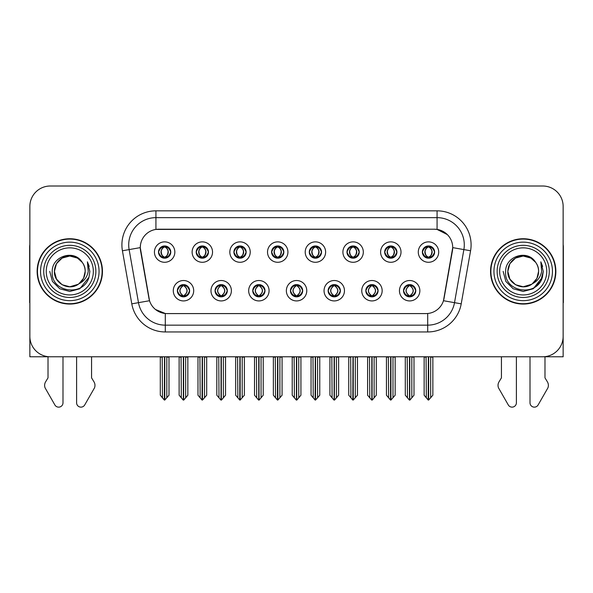 <?xml version="1.0" encoding="UTF-8"?>
<svg xmlns="http://www.w3.org/2000/svg" width="593" height="593" viewBox="0 0 593 593"><rect width="100%" height="100%" fill="white"/><g stroke="black" fill="none" stroke-linecap="round" stroke-linejoin="round"><path stroke-width="0.89" d="M158.516 252.077A6.123 6.123 0 0 0 164.639 258.2A6.123 6.123 0 0 0 170.762 252.077A6.123 6.123 0 0 0 164.639 245.954A6.123 6.123 0 0 0 158.516 252.077L158.576 252.077C159.843 255.494 161.429 257.147 163.342 257.021L162.927 257.955M154.432 252.077A10.207 10.207 0 0 0 164.639 262.284A10.207 10.207 0 0 0 174.846 252.077A10.207 10.207 0 0 0 164.639 241.87A10.207 10.207 0 0 0 154.432 252.077M252.751 290.726A6.123 6.123 0 0 0 258.874 296.848A6.123 6.123 0 0 0 264.997 290.726A6.123 6.123 0 0 0 258.874 284.596A6.123 6.123 0 0 0 252.751 290.726L252.811 290.726C253.967 294.017 255.561 295.67 257.577 295.67L258.303 295.67C254.256 292.371 254.256 289.073 258.303 285.774L257.577 285.774C255.598 285.737 254.004 287.383 252.811 290.726M248.667 290.726A10.207 10.207 0 0 0 258.874 300.925A10.207 10.207 0 0 0 269.081 290.726A10.207 10.207 0 0 0 258.874 280.519A10.207 10.207 0 0 0 248.667 290.726M215.059 290.726A6.123 6.123 0 0 0 221.182 296.848A6.123 6.123 0 0 0 227.304 290.726A6.123 6.123 0 0 0 221.182 284.596A6.123 6.123 0 0 0 215.059 290.726L215.111 290.726C216.275 294.017 217.868 295.67 219.884 295.67L220.611 295.67C216.564 292.371 216.564 289.073 220.611 285.774L219.884 285.774C217.898 285.737 216.312 287.383 215.111 290.726M210.975 290.726A10.207 10.207 0 0 0 221.182 300.925A10.207 10.207 0 0 0 231.389 290.726A10.207 10.207 0 0 0 221.182 280.519A10.207 10.207 0 0 0 210.975 290.726M365.829 290.726A6.123 6.123 0 0 0 371.959 296.848A6.123 6.123 0 0 0 378.082 290.726A6.123 6.123 0 0 0 371.959 284.596A6.123 6.123 0 0 0 365.829 290.726L365.888 290.726C367.052 294.017 368.638 295.67 370.662 295.67L371.388 295.67C367.334 292.371 367.334 289.073 371.388 285.774L370.662 285.774C368.676 285.737 367.082 287.383 365.888 290.726M361.752 290.726A10.207 10.207 0 0 0 371.959 300.925A10.207 10.207 0 0 0 382.159 290.726A10.207 10.207 0 0 0 371.959 280.519A10.207 10.207 0 0 0 361.752 290.726M309.294 252.077A6.123 6.123 0 0 0 315.417 258.2A6.123 6.123 0 0 0 321.539 252.077A6.123 6.123 0 0 0 315.417 245.954A6.123 6.123 0 0 0 309.294 252.077L309.346 252.077C310.613 255.494 312.207 257.147 314.12 257.021L313.704 257.955M305.21 252.077A10.207 10.207 0 0 0 315.417 262.284A10.207 10.207 0 0 0 325.624 252.077A10.207 10.207 0 0 0 315.417 241.87A10.207 10.207 0 0 0 305.21 252.077M384.679 252.077A6.123 6.123 0 0 0 390.802 258.2A6.123 6.123 0 0 0 396.925 252.077A6.123 6.123 0 0 0 390.802 245.954A6.123 6.123 0 0 0 384.679 252.077L384.738 252.077C386.006 255.494 387.592 257.147 389.505 257.021L389.09 257.955M380.595 252.077A10.207 10.207 0 0 0 390.802 262.284A10.207 10.207 0 0 0 401.009 252.077A10.207 10.207 0 0 0 390.802 241.87A10.207 10.207 0 0 0 380.595 252.077M177.366 290.726A6.123 6.123 0 0 0 183.489 296.848A6.123 6.123 0 0 0 189.612 290.726A6.123 6.123 0 0 0 183.489 284.596A6.123 6.123 0 0 0 177.366 290.726L177.418 290.726C178.582 294.017 180.168 295.67 182.192 295.67L182.918 295.67C178.864 292.371 178.864 289.073 182.918 285.774L182.192 285.774C180.205 285.737 178.619 287.383 177.418 290.726M173.282 290.726A10.207 10.207 0 0 0 183.489 300.925A10.207 10.207 0 0 0 193.696 290.726A10.207 10.207 0 0 0 183.489 280.519A10.207 10.207 0 0 0 173.282 290.726M271.594 252.077A6.123 6.123 0 0 0 277.724 258.2A6.123 6.123 0 0 0 283.847 252.077A6.123 6.123 0 0 0 277.724 245.954A6.123 6.123 0 0 0 271.594 252.077L271.653 252.077C272.921 255.494 274.515 257.147 276.427 257.021L276.012 257.955M267.517 252.077A10.207 10.207 0 0 0 277.724 262.284A10.207 10.207 0 0 0 287.924 252.077A10.207 10.207 0 0 0 277.724 241.87A10.207 10.207 0 0 0 267.517 252.077M196.209 252.077A6.123 6.123 0 0 0 202.332 258.2A6.123 6.123 0 0 0 208.454 252.077A6.123 6.123 0 0 0 202.332 245.954A6.123 6.123 0 0 0 196.209 252.077L196.268 252.077C197.536 255.494 199.122 257.147 201.034 257.021L200.619 257.955M192.125 252.077A10.207 10.207 0 0 0 202.332 262.284A10.207 10.207 0 0 0 212.539 252.077A10.207 10.207 0 0 0 202.332 241.87A10.207 10.207 0 0 0 192.125 252.077M233.901 252.077A6.123 6.123 0 0 0 240.024 258.2A6.123 6.123 0 0 0 246.154 252.077A6.123 6.123 0 0 0 240.024 245.954A6.123 6.123 0 0 0 233.901 252.077L233.961 252.077C235.228 255.494 236.822 257.147 238.734 257.021L238.312 257.955M229.825 252.077A10.207 10.207 0 0 0 240.024 262.284A10.207 10.207 0 0 0 250.231 252.077A10.207 10.207 0 0 0 240.024 241.87A10.207 10.207 0 0 0 229.825 252.077M328.137 290.726A6.123 6.123 0 0 0 334.259 296.848A6.123 6.123 0 0 0 340.382 290.726A6.123 6.123 0 0 0 334.259 284.596A6.123 6.123 0 0 0 328.137 290.726L328.196 290.726C329.352 294.017 330.946 295.67 332.969 295.67L333.696 295.67C329.641 292.371 329.641 289.073 333.696 285.774L332.969 285.774C330.983 285.737 329.389 287.383 328.196 290.726M324.052 290.726A10.207 10.207 0 0 0 334.259 300.925A10.207 10.207 0 0 0 344.466 290.726A10.207 10.207 0 0 0 334.259 280.519A10.207 10.207 0 0 0 324.052 290.726M290.444 290.726A6.123 6.123 0 0 0 296.567 296.848A6.123 6.123 0 0 0 302.689 290.726A6.123 6.123 0 0 0 296.567 284.596A6.123 6.123 0 0 0 290.444 290.726L290.503 290.726C291.66 294.017 293.253 295.67 295.277 295.67L295.996 295.67C291.949 292.371 291.949 289.073 295.996 285.774L295.277 285.774C293.29 285.737 291.697 287.383 290.503 290.726M286.36 290.726A10.207 10.207 0 0 0 296.567 300.925A10.207 10.207 0 0 0 306.774 290.726A10.207 10.207 0 0 0 296.567 280.519A10.207 10.207 0 0 0 286.36 290.726M422.372 252.077A6.123 6.123 0 0 0 428.494 258.2A6.123 6.123 0 0 0 434.617 252.077A6.123 6.123 0 0 0 428.494 245.954A6.123 6.123 0 0 0 422.372 252.077L422.431 252.077C423.699 255.494 425.285 257.147 427.197 257.021L426.782 257.955M418.287 252.077A10.207 10.207 0 0 0 428.494 262.284A10.207 10.207 0 0 0 438.701 252.077A10.207 10.207 0 0 0 428.494 241.87A10.207 10.207 0 0 0 418.287 252.077M346.987 252.077A6.123 6.123 0 0 0 353.109 258.2A6.123 6.123 0 0 0 359.232 252.077A6.123 6.123 0 0 0 353.109 245.954A6.123 6.123 0 0 0 346.987 252.077L347.046 252.077C348.313 255.494 349.9 257.147 351.812 257.021L351.397 257.955M342.902 252.077A10.207 10.207 0 0 0 353.109 262.284A10.207 10.207 0 0 0 363.316 252.077A10.207 10.207 0 0 0 353.109 241.87A10.207 10.207 0 0 0 342.902 252.077M403.529 290.726A6.123 6.123 0 0 0 409.652 296.848A6.123 6.123 0 0 0 415.775 290.726A6.123 6.123 0 0 0 409.652 284.596A6.123 6.123 0 0 0 403.529 290.726L403.581 290.726C404.745 294.017 406.331 295.67 408.355 295.67L409.081 295.67C405.026 292.371 405.026 289.073 409.081 285.774L408.355 285.774C406.368 285.737 404.782 287.383 403.581 290.726M399.445 290.726A10.207 10.207 0 0 0 409.652 300.925A10.207 10.207 0 0 0 419.859 290.726A10.207 10.207 0 0 0 409.652 280.519A10.207 10.207 0 0 0 399.445 290.726M140.282 247.585A18.368 18.368 0 0 0 140.563 250.772L148.962 298.405A18.368 18.368 0 0 0 167.048 313.586L425.952 313.586A18.368 18.368 0 0 0 444.038 298.405L452.437 250.772A18.368 18.368 0 0 0 434.35 229.217L158.65 229.217A18.368 18.368 0 0 0 140.282 247.585L140.482 244.865M29.858 206.423L29.858 356.786L563.142 356.786L563.142 206.423A20.414 20.414 0 0 0 542.736 186.009L50.264 186.009A20.414 20.414 0 0 0 29.858 206.423L29.858 336.379A20.414 20.414 0 0 0 50.264 356.786L542.736 356.786A20.414 20.414 0 0 0 563.142 336.379L563.142 206.423M37.137 271.401A32.659 32.659 0 0 0 69.796 304.061A32.659 32.659 0 0 0 102.456 271.401A32.659 32.659 0 0 0 69.796 238.742A32.659 32.659 0 0 0 37.137 271.401M490.544 271.401A32.659 32.659 0 0 0 523.204 304.061A32.659 32.659 0 0 0 555.863 271.401A32.659 32.659 0 0 0 523.204 238.742A32.659 32.659 0 0 0 490.544 271.401M155.929 210.841L437.071 210.841A34.016 34.016 0 0 1 470.575 250.772L461.213 303.846A34.016 34.016 0 0 1 427.709 331.954L165.291 331.954A34.016 34.016 0 0 1 131.787 303.846L122.425 250.772A34.016 34.016 0 0 1 155.929 210.841L155.929 217.646L437.071 217.646A27.219 27.219 0 0 1 463.874 249.594L454.512 302.66A27.219 27.219 0 0 1 427.709 325.149L165.291 325.149A27.219 27.219 0 0 1 138.488 302.66L129.126 249.594A27.219 27.219 0 0 1 155.929 217.646L155.929 229.417L434.35 229.217L437.071 229.417L447.337 234.591M425.952 313.586L167.048 313.586M165.291 331.954L165.291 313.497L155.485 309.487M470.575 250.772L452.718 247.622L443.475 300.718L461.213 303.846M131.787 303.846L149.525 300.718L140.282 247.622L129.126 249.594A27.219 27.219 0 0 1 128.718 244.865M444.038 298.405L443.927 298.983M149.073 298.983L148.962 298.405M542.736 186.009L50.264 186.009M410.704 296.752L410.215 295.67L410.942 295.67C412.928 295.714 414.522 294.061 415.715 290.711C414.551 287.42 412.958 285.774 410.942 285.774L411.357 284.84M410.704 284.692L410.215 285.774L410.942 285.774M409.281 295.67L408.77 296.782L409.289 295.67C404.982 292.371 404.982 289.073 409.289 285.774L408.77 284.662L409.289 285.774C405.123 289.073 405.123 292.371 409.281 295.67M409.081 285.774L408.599 284.692M410.215 285.774C414.27 289.073 414.27 292.371 410.215 295.67L410.015 295.67C414.173 292.371 414.173 289.073 410.015 285.774L410.526 284.662M410.215 295.67L410.526 296.782M407.221 356.786L407.473 397.799L409.37 400.06L409.926 400.06L414.003 395.205L414.003 357.127L411.824 357.127L411.824 397.799M409.785 356.786L409.785 400.06M409.511 400.06L409.511 356.786M405.293 356.786L405.293 395.205L407.473 397.799M407.473 357.127L405.293 357.127M426.07 356.786L426.323 397.799L428.22 400.06L428.361 356.786M428.635 356.786L428.635 400.06L432.853 395.205L432.853 357.127L430.674 357.127L430.926 356.786M424.143 356.786L424.143 395.205L426.323 397.799M426.323 357.127L424.143 357.127M430.674 397.799L430.674 357.127M427.442 258.111L427.924 257.021L427.197 257.021M427.442 246.043L427.924 247.133L427.197 247.133C425.225 247.096 423.639 248.741 422.431 252.077M434.617 252.077L434.565 252.077C433.387 248.786 431.793 247.133 429.792 247.133L429.065 247.133C431.015 248.171 432.038 249.816 432.156 252.077C432.038 254.33 431.015 255.983 429.065 257.021L429.792 257.021L430.207 257.955M434.565 252.077C433.335 255.435 431.748 257.088 429.792 257.021M427.924 257.021L428.124 257.021C426.13 255.983 425.077 254.33 424.959 252.077C425.077 249.816 426.13 248.171 428.124 247.133L427.62 246.013L428.131 247.133C426.678 247.718 425.655 249.06 425.048 251.158C425.218 254.464 426.241 256.421 428.131 257.021L427.62 258.14L427.924 257.021C425.982 255.983 424.951 254.33 424.84 252.077C424.951 249.816 425.982 248.171 427.924 247.133M428.865 247.133L428.865 247.133C430.31 247.718 431.341 249.06 431.949 251.158C431.778 254.464 430.748 256.421 428.858 257.021L429.369 258.14L428.865 257.021C430.859 255.983 431.919 254.33 432.038 252.077C431.919 249.816 430.859 248.171 428.865 247.133L429.376 246.013L428.858 247.133M373.012 296.752L372.523 295.67L373.249 295.67C375.236 295.714 376.829 294.061 378.023 290.711C376.859 287.42 375.265 285.774 373.249 285.774L373.664 284.84M373.012 284.692L372.523 285.774L373.249 285.774M371.589 295.67L371.077 296.782L371.596 295.67C367.289 292.371 367.289 289.073 371.596 285.774L371.077 284.662L371.596 285.774C367.43 289.073 367.43 292.371 371.589 295.67M371.388 285.774L370.899 284.692M372.523 285.774C376.577 289.073 376.577 292.371 372.523 295.67L372.322 295.67C376.481 292.371 376.481 289.073 372.322 285.774L372.834 284.662M372.523 295.67L372.834 296.782M369.528 356.786L369.78 397.799L371.678 400.06L372.234 400.06L376.31 395.205L376.31 357.127L374.131 357.127L374.131 397.799M372.093 356.786L372.093 400.06M371.818 400.06L371.818 356.786M367.601 356.786L367.601 395.205L369.78 397.799M369.78 357.127L367.601 357.127M335.312 296.752L334.83 295.67L335.556 295.67C337.543 295.714 339.129 294.061 340.33 290.711C339.159 287.42 337.573 285.774 335.556 285.774L335.972 284.84M335.312 284.692L334.83 285.774L335.556 285.774M333.896 295.67L333.385 296.782L333.896 295.67C329.597 292.371 329.597 289.073 333.896 285.774L333.385 284.662L333.896 285.774C329.738 289.073 329.738 292.371 333.896 295.67M333.696 285.774L333.207 284.692M334.83 285.774C338.885 289.073 338.885 292.371 334.83 295.67L334.63 295.67C338.788 292.371 338.788 289.073 334.63 285.774L335.141 284.662M334.83 295.67L335.141 296.782M331.835 356.786L332.087 397.799L333.985 400.06L334.541 400.06L338.618 395.205L338.618 357.127L336.439 357.127L336.439 397.799M334.4 356.786L334.4 400.06M334.126 400.06L334.126 356.786M329.908 356.786L329.908 395.205L332.087 397.799M332.087 357.127L329.908 357.127M297.619 296.752L297.137 295.67L297.864 295.67C299.85 295.714 301.437 294.061 302.638 290.711C301.466 287.42 299.88 285.774 297.864 285.774L298.279 284.84M297.619 284.692L297.137 285.774L297.864 285.774M296.204 295.67L295.692 296.782L296.204 295.67C291.897 292.371 291.897 289.073 296.204 285.774L295.692 284.662L296.204 285.774C292.045 289.073 292.045 292.371 296.204 295.67M295.996 285.774L295.514 284.692M297.137 285.774C301.192 289.073 301.192 292.371 297.137 295.67L296.937 295.67C301.096 292.371 301.096 289.073 296.937 285.774L297.449 284.662M297.137 295.67L297.449 296.782M294.135 356.786L294.387 397.799L296.292 400.06L296.848 400.06L300.925 395.205L300.925 357.127L298.746 357.127L298.746 397.799M296.708 356.786L296.708 400.06M296.433 400.06L296.433 356.786M292.216 356.786L292.216 395.205L294.387 397.799M294.387 357.127L292.216 357.127M388.371 356.786L388.623 397.799L390.52 400.06L390.668 356.786M390.935 356.786L390.935 400.06L395.16 395.205L395.16 357.127L392.981 357.127L393.233 356.786M386.451 356.786L386.451 395.205L388.623 397.799M388.623 357.127L386.451 357.127M392.981 397.799L392.981 357.127M389.749 258.111L390.231 257.021L389.505 257.021M389.749 246.043L390.231 247.133L389.505 247.133C387.533 247.096 385.947 248.741 384.738 252.077M396.925 252.077L396.873 252.077C395.687 248.786 394.1 247.133 392.099 247.133L391.373 247.133C393.315 248.171 394.345 249.816 394.464 252.077C394.345 254.33 393.315 255.983 391.373 257.021L392.099 257.021L392.514 257.955M396.873 252.077C395.642 255.435 394.056 257.088 392.099 257.021M390.231 257.021L390.431 257.021C388.437 255.983 387.385 254.33 387.266 252.077C387.385 249.816 388.437 248.171 390.431 247.133L389.92 246.013L390.439 247.133C388.986 247.718 387.955 249.06 387.355 251.158C387.525 254.464 388.548 256.421 390.439 257.021L389.927 258.14L390.231 257.021C388.289 255.983 387.259 254.33 387.14 252.077C387.259 249.816 388.289 248.171 390.231 247.133M391.172 247.133L391.172 247.133C392.618 247.718 393.648 249.06 394.249 251.158C394.086 254.464 393.055 256.421 391.165 257.021L391.676 258.14L391.172 257.021C393.166 255.983 394.226 254.33 394.338 252.077C394.226 249.816 393.166 248.171 391.172 247.133L391.684 246.013L391.165 247.133M350.678 356.786L350.93 397.799L352.828 400.06L352.976 356.786M353.243 356.786L353.243 400.06L357.46 395.205L357.46 357.127L355.289 357.127L355.541 356.786M348.751 356.786L348.751 395.205L350.93 397.799M350.93 357.127L348.751 357.127M355.289 397.799L355.289 357.127M352.057 258.111L352.538 257.021L351.812 257.021M352.057 246.043L352.538 247.133L351.812 247.133C349.84 247.096 348.254 248.741 347.046 252.077M359.232 252.077L359.173 252.077C357.994 248.786 356.408 247.133 354.406 247.133L353.68 247.133C355.622 248.171 356.652 249.816 356.771 252.077C356.652 254.33 355.622 255.983 353.68 257.021L354.406 257.021L354.822 257.955M359.173 252.077C357.95 255.435 356.356 257.088 354.406 257.021M352.538 257.021L352.739 257.021C350.745 255.983 349.685 254.33 349.574 252.077C349.685 249.816 350.745 248.171 352.739 247.133L352.227 246.013L352.746 247.133C351.293 247.718 350.263 249.06 349.662 251.158C349.826 254.464 350.856 256.421 352.746 257.021L352.235 258.14L352.538 257.021C350.596 255.983 349.566 254.33 349.447 252.077C349.566 249.816 350.596 248.171 352.538 247.133M353.48 247.133L353.48 247.133C354.925 247.718 355.956 249.06 356.556 251.158C356.386 254.464 355.363 256.421 353.472 257.021L353.984 258.14L353.48 257.021C355.474 255.983 356.526 254.33 356.645 252.077C356.526 249.816 355.474 248.171 353.48 247.133L353.991 246.013L353.472 247.133M312.985 356.786L313.237 397.799L315.135 400.06L315.276 356.786M315.55 356.786L315.55 400.06L319.768 395.205L319.768 357.127L317.589 357.127L317.841 356.786M311.058 356.786L311.058 395.205L313.237 397.799M313.237 357.127L311.058 357.127M317.589 397.799L317.589 357.127M314.357 258.111L314.846 257.021L314.12 257.021M314.357 246.043L314.846 247.133L314.12 247.133C312.148 247.096 310.554 248.741 309.346 252.077M321.539 252.077L321.48 252.077C320.302 248.786 318.715 247.133 316.714 247.133L315.987 247.133C317.93 248.171 318.96 249.816 319.071 252.077C318.96 254.33 317.93 255.983 315.987 257.021L316.714 257.021L317.129 257.955M321.48 252.077C320.257 255.435 318.663 257.088 316.714 257.021M314.846 257.021L315.046 257.021C313.052 255.983 311.992 254.33 311.874 252.077C311.992 249.816 313.052 248.171 315.046 247.133L314.535 246.013L315.053 247.133C313.601 247.718 312.57 249.06 311.962 251.158C312.133 254.464 313.163 256.421 315.053 257.021L314.542 258.14L314.846 257.021C312.896 255.983 311.874 254.33 311.755 252.077C311.874 249.816 312.896 248.171 314.846 247.133M315.787 247.133L315.787 247.133C317.233 247.718 318.256 249.06 318.864 251.158C318.693 254.464 317.67 256.421 315.78 257.021L316.291 258.14L315.787 257.021C317.781 255.983 318.834 254.33 318.952 252.077C318.834 249.816 317.781 248.171 315.787 247.133L316.291 246.013L315.78 247.133M275.293 356.786L275.545 397.799L277.442 400.06L277.583 356.786M277.858 356.786L277.858 400.06L282.075 395.205L282.075 357.127L279.896 357.127L280.148 356.786M273.366 356.786L273.366 395.205L275.545 397.799M275.545 357.127L273.366 357.127M279.896 397.799L279.896 357.127M276.664 258.111L277.153 257.021L276.427 257.021M276.664 246.043L277.153 247.133L276.427 247.133C274.455 247.096 272.862 248.741 271.653 252.077M283.847 252.077L283.788 252.077C282.609 248.786 281.015 247.133 279.014 247.133L278.295 247.133C280.237 248.171 281.267 249.816 281.379 252.077C281.267 254.33 280.237 255.983 278.295 257.021L279.014 257.021L279.436 257.955M283.788 252.077C282.564 255.435 280.971 257.088 279.014 257.021M277.153 257.021L277.354 257.021C275.36 255.983 274.3 254.33 274.181 252.077C274.3 249.816 275.36 248.171 277.354 247.133C275.908 247.718 274.878 249.06 274.27 251.158C274.44 254.464 275.471 256.421 277.354 257.021L277.153 257.021C275.204 255.983 274.174 254.33 274.062 252.077C274.174 249.816 275.204 248.171 277.153 247.133L277.153 247.133M278.095 247.133L278.095 247.133C279.54 247.718 280.563 249.06 281.171 251.158C281 254.464 279.97 256.421 278.087 257.021L278.599 258.14L278.095 257.021C280.089 255.983 281.141 254.33 281.26 252.077C281.141 249.816 280.089 248.171 278.095 247.133L278.599 246.013L278.087 247.133M48.018 356.786L48.018 377.852L45.602 381.84A6.805 6.805 0 0 0 45.112 387.904L54.882 404.967A4.344 4.344 0 0 0 62.991 402.795L62.991 356.786M29.858 244.561A13.609 13.609 0 0 0 29.65 246.903L29.65 302.697A13.609 13.609 0 0 1 29.858 302.682M76.601 356.786L76.601 402.795A4.344 4.344 0 0 0 84.703 404.967L94.48 387.904A6.805 6.805 0 0 0 93.983 381.84L91.567 377.852L91.567 356.786M501.433 356.786L501.433 377.852L499.017 381.84A6.805 6.805 0 0 0 498.52 387.904L508.297 404.967A4.344 4.344 0 0 0 516.399 402.795L516.399 356.786M563.142 244.561A13.609 13.609 0 0 1 563.35 246.903L563.35 302.697A13.609 13.609 0 0 0 563.142 302.682M530.009 356.786L530.009 402.795A4.344 4.344 0 0 0 538.118 404.967L547.888 387.904A6.805 6.805 0 0 0 547.398 381.84L544.982 377.852L544.982 356.786M93.338 271.401A23.542 23.542 0 0 1 69.796 294.943A23.542 23.542 0 0 1 46.247 271.401A23.542 23.542 0 0 1 69.796 247.852A23.542 23.542 0 0 1 93.338 271.401M78.187 284.292L69.796 286.782L62.102 284.722L56.476 279.088L54.415 271.401C54.623 265.597 57.18 261.157 62.102 258.081C71.686 251.936 85.696 260.031 85.177 271.401C84.969 277.198 82.405 281.638 77.483 284.722C67.898 290.859 53.889 282.772 54.415 271.401C54.623 265.597 57.18 261.157 62.102 258.081C71.686 251.936 85.696 260.031 85.177 271.401L83.554 278.273L78.951 283.758A15.381 15.381 0 0 0 82.257 262.388C74.347 248.912 51.887 256.176 52.221 271.401C50.442 292.497 83.554 297.234 88.972 277.265L89.854 271.401L87.408 261.809L88.231 271.401C87.186 277.057 84.087 281.171 78.958 283.75L77.483 284.722L69.796 286.782L62.102 284.722L56.476 279.088L54.415 271.401L56.476 263.707L62.102 258.081M37.478 271.401A32.319 32.319 0 0 1 69.796 239.083A32.319 32.319 0 0 1 102.115 271.401A32.319 32.319 0 0 1 69.796 303.72A32.319 32.319 0 0 1 37.478 271.401M85.177 271.401C84.969 277.198 82.405 281.638 77.483 284.722C67.898 290.859 53.889 282.772 54.415 271.401L56.476 263.707L62.102 258.081L69.796 256.02L77.483 258.081L82.257 262.388M78.958 283.75C69.707 291.437 53.763 283.587 54.415 271.401C55.001 263.44 59.1 258.415 66.705 256.332M87.408 261.809L89.224 266.413M88.972 277.265L79.825 288.769L69.796 291.459L59.767 288.769L52.421 281.43L49.738 271.401M546.753 271.401A23.542 23.542 0 0 1 523.204 294.943A23.542 23.542 0 0 1 499.662 271.401A23.542 23.542 0 0 1 523.204 247.852A23.542 23.542 0 0 1 546.753 271.401M531.602 284.292L523.204 286.782L515.517 284.722L509.884 279.088L507.823 271.401C508.031 265.597 510.595 261.157 515.517 258.081C525.101 251.936 539.111 260.031 538.585 271.401C538.377 277.198 535.82 281.638 530.898 284.722C521.314 290.859 507.304 282.772 507.823 271.401C507.178 283.587 523.115 291.437 532.373 283.75A15.381 15.381 0 0 0 535.672 262.388C527.763 248.912 505.303 256.176 505.636 271.401C503.857 292.497 536.969 297.234 542.387 277.265L543.262 271.401L540.823 261.809L541.646 271.401C540.594 277.057 537.503 281.171 532.373 283.75L530.898 284.722L523.204 286.782L515.517 284.722L509.884 279.088L507.823 271.401L509.884 263.707L515.517 258.081M490.885 271.401A32.319 32.319 0 0 1 523.204 239.083A32.319 32.319 0 0 1 555.522 271.401A32.319 32.319 0 0 1 523.204 303.72A32.319 32.319 0 0 1 490.885 271.401M538.585 271.401C538.377 277.198 535.82 281.638 530.898 284.722C521.314 290.859 507.304 282.772 507.823 271.401C508.031 265.597 510.595 261.157 515.517 258.081C525.101 251.936 539.111 260.031 538.585 271.401L536.932 278.347L532.232 283.854M520.12 256.332C512.515 258.415 508.416 263.44 507.823 271.401L509.884 263.707L515.517 258.081L523.204 256.02L530.898 258.081L535.672 262.388M540.823 261.809L542.632 266.413L540.86 261.876M542.387 277.265L533.233 288.769L523.204 291.459L513.175 288.769L505.836 281.43L503.146 271.401L505.836 281.43L513.175 288.769L523.204 291.459L533.233 288.769L540.579 281.43L543.262 271.401M259.927 296.752L259.445 295.67L260.171 295.67C262.158 295.714 263.744 294.061 264.945 290.711C263.774 287.42 262.18 285.774 260.171 285.774L260.586 284.84M259.927 284.692L259.445 285.774L260.171 285.774M258.504 295.67L257.999 296.782L258.511 295.67C254.204 292.371 254.204 289.073 258.511 285.774L257.999 284.662L258.511 285.774C254.353 289.073 254.353 292.371 258.504 295.67M258.303 285.774L257.822 284.692M259.445 285.774L259.749 284.662L259.445 285.774C263.492 289.073 263.492 292.371 259.445 295.67L259.749 296.782L259.237 295.67C263.396 292.371 263.396 289.073 259.245 285.774C263.544 289.073 263.544 292.371 259.237 295.67L259.445 295.67M256.443 356.786L256.695 397.799L258.592 400.06L259.156 400.06L263.225 395.205L263.225 357.127L261.053 357.127L261.053 397.799M259.008 356.786L259.008 400.06M258.741 400.06L258.741 356.786M254.523 356.786L254.523 395.205L256.695 397.799M256.695 357.127L254.523 357.127M222.234 296.752L221.752 295.67L222.471 295.67C224.458 295.714 226.052 294.061 227.245 290.711C226.081 287.42 224.488 285.774 222.471 285.774L222.894 284.84M222.234 284.692L221.752 285.774L222.471 285.774M220.811 295.67L220.299 296.782L220.818 295.67C216.512 292.371 216.512 289.073 220.818 285.774L220.299 284.662L220.818 285.774C216.653 289.073 216.653 292.371 220.811 295.67M220.611 285.774L220.129 284.692M221.752 285.774L222.056 284.662L221.752 285.774C225.8 289.073 225.8 292.371 221.752 295.67L222.056 296.782L221.545 295.67C225.703 292.371 225.703 289.073 221.552 285.774C225.851 289.073 225.851 292.371 221.545 295.67L221.752 295.67M218.75 356.786L219.002 397.799L220.9 400.06L221.456 400.06L225.533 395.205L225.533 357.127L223.361 357.127L223.361 397.799M221.315 356.786L221.315 400.06M221.041 400.06L221.041 356.786M216.823 356.786L216.823 395.205L219.002 397.799M219.002 357.127L216.823 357.127M184.542 296.752L184.052 295.67L184.779 295.67C186.765 295.714 188.359 294.061 189.552 290.711C188.389 287.42 186.795 285.774 184.779 285.774L185.194 284.84M184.542 284.692L184.052 285.774L184.779 285.774M183.118 295.67L182.607 296.782L183.126 295.67C178.819 292.371 178.819 289.073 183.126 285.774L182.607 284.662L183.126 285.774C178.96 289.073 178.96 292.371 183.118 295.67M182.918 285.774L182.436 284.692M184.052 285.774L184.364 284.662L184.052 285.774C188.107 289.073 188.107 292.371 184.052 295.67L184.364 296.782L183.852 295.67C188.011 292.371 188.011 289.073 183.852 285.774C188.159 289.073 188.159 292.371 183.852 295.67L184.052 295.67M181.058 356.786L181.31 397.799L183.207 400.06L183.763 400.06L187.84 395.205L187.84 357.127L185.661 357.127L185.661 397.799M183.622 356.786L183.622 400.06M183.348 400.06L183.348 356.786M179.13 356.786L179.13 395.205L181.31 397.799M181.31 357.127L179.13 357.127M237.6 356.786L237.852 397.799L239.75 400.06L239.891 356.786M240.165 356.786L240.165 400.06L244.383 395.205L244.383 357.127L242.203 357.127L242.455 356.786M235.673 356.786L235.673 395.205L237.852 397.799M237.852 357.127L235.673 357.127M242.203 397.799L242.203 357.127M238.972 258.111L239.453 257.021L238.734 257.021M238.972 246.043L239.453 247.133L238.734 247.133C236.763 247.096 235.169 248.741 233.961 252.077M246.154 252.077L246.095 252.077C244.916 248.786 243.323 247.133 241.321 247.133L240.602 247.133C242.544 248.171 243.575 249.816 243.686 252.077C243.575 254.33 242.544 255.983 240.602 257.021L241.321 257.021L241.736 257.955M246.095 252.077C244.865 255.435 243.278 257.088 241.321 257.021M239.453 257.021L239.661 257.021C237.66 255.983 236.607 254.33 236.488 252.077C236.607 249.816 237.66 248.171 239.661 247.133C238.208 247.718 237.185 249.06 236.577 251.158C236.748 254.464 237.778 256.421 239.661 257.021L239.453 257.021C237.511 255.983 236.481 254.33 236.37 252.077C236.481 249.816 237.511 248.171 239.453 247.133L239.453 247.133M240.395 247.133L240.395 247.133C241.84 247.718 242.871 249.06 243.478 251.158C243.308 254.464 242.278 256.421 240.395 257.021L240.899 258.14L240.395 257.021C242.389 255.983 243.449 254.33 243.567 252.077C243.449 249.816 242.389 248.171 240.395 247.133L240.906 246.013L240.395 247.133M199.908 356.786L200.16 397.799L202.057 400.06L202.198 356.786M202.472 356.786L202.472 400.06L206.69 395.205L206.69 357.127L204.511 357.127L204.763 356.786M197.98 356.786L197.98 395.205L200.16 397.799M200.16 357.127L197.98 357.127M204.511 397.799L204.511 357.127M201.279 258.111L201.761 257.021L201.034 257.021M201.279 246.043L201.761 247.133L201.034 247.133C199.063 247.096 197.476 248.741 196.268 252.077M208.454 252.077L208.402 252.077C207.224 248.786 205.63 247.133 203.629 247.133L202.902 247.133C204.852 248.171 205.875 249.816 205.993 252.077C205.875 254.33 204.852 255.983 202.902 257.021L203.629 257.021L204.044 257.955M208.402 252.077C207.172 255.435 205.586 257.088 203.629 257.021M201.761 257.021L201.961 257.021C199.967 255.983 198.914 254.33 198.796 252.077C198.914 249.816 199.967 248.171 201.961 247.133C200.516 247.718 199.493 249.06 198.885 251.158C199.055 254.464 200.086 256.421 201.968 257.021L201.761 257.021C199.819 255.983 198.788 254.33 198.677 252.077C198.788 249.816 199.819 248.171 201.761 247.133L201.761 247.133M202.702 247.133L202.702 247.133C204.148 247.718 205.178 249.06 205.786 251.158C205.615 254.464 204.585 256.421 202.695 257.021L203.206 258.14L202.702 257.021C204.696 255.983 205.756 254.33 205.875 252.077C205.756 249.816 204.696 248.171 202.702 247.133L203.214 246.013L202.695 247.133M162.208 356.786L162.46 397.799L164.357 400.06L164.506 356.786M164.772 356.786L164.772 400.06L168.998 395.205L168.998 357.127L166.818 357.127L167.07 356.786M160.288 356.786L160.288 395.205L162.46 397.799M162.46 357.127L160.288 357.127M166.818 397.799L166.818 357.127M163.586 258.111L164.068 257.021L163.342 257.021M163.586 246.043L164.068 247.133L163.342 247.133C161.37 247.096 159.784 248.741 158.576 252.077M170.762 252.077L170.71 252.077C169.524 248.786 167.938 247.133 165.936 247.133L165.21 247.133C167.152 248.171 168.182 249.816 168.301 252.077C168.182 254.33 167.152 255.983 165.21 257.021L165.936 257.021L166.351 257.955M170.71 252.077C169.479 255.435 167.893 257.088 165.936 257.021M164.068 257.021L164.268 257.021C162.274 255.983 161.222 254.33 161.103 252.077C161.222 249.816 162.274 248.171 164.268 247.133C162.823 247.718 161.793 249.06 161.192 251.158C161.363 254.464 162.386 256.421 164.276 257.021L164.068 257.021C162.126 255.983 161.096 254.33 160.985 252.077C161.096 249.816 162.126 248.171 164.068 247.133L164.068 247.133M165.01 247.133L165.01 247.133C166.455 247.718 167.485 249.06 168.093 251.158C167.923 254.464 166.892 256.421 165.002 257.021L165.514 258.14L165.01 257.021C167.004 255.983 168.064 254.33 168.175 252.077C168.064 249.816 167.004 248.171 165.01 247.133L165.521 246.013L165.002 247.133M437.071 210.841L437.071 229.417M427.709 313.497L427.709 331.954M122.425 250.772L129.126 249.594M408.355 295.67L407.94 296.604M408.599 296.752L409.081 295.67M408.355 285.774L407.94 284.84M410.942 295.67L411.357 296.604M427.197 247.133L426.782 246.199M429.792 247.133L430.207 246.199M429.554 246.043L429.065 247.133M429.554 258.111L429.065 257.021M370.662 295.67L370.247 296.604M370.899 296.752L371.388 295.67M370.662 285.774L370.247 284.84M373.249 295.67L373.664 296.604M332.969 295.67L332.554 296.604M333.207 296.752L333.696 295.67M332.969 285.774L332.554 284.84M335.556 295.67L335.972 296.604M295.277 295.67L294.854 296.604M295.514 296.752L295.996 295.67M295.277 285.774L294.854 284.84M297.864 295.67L298.279 296.604M389.505 247.133L389.09 246.199M392.099 247.133L392.514 246.199M391.854 246.043L391.373 247.133M391.854 258.111L391.373 257.021M351.812 247.133L351.397 246.199M354.406 247.133L354.822 246.199M354.162 246.043L353.68 247.133M354.162 258.111L353.68 257.021M314.12 247.133L313.704 246.199M316.714 247.133L317.129 246.199M316.469 246.043L315.987 247.133M316.469 258.111L315.987 257.021M276.427 247.133L276.012 246.199M279.014 247.133L279.436 246.199M278.777 246.043L278.295 247.133M278.777 258.111L278.295 257.021M276.842 258.133L277.354 257.021L276.849 258.14M276.842 246.013L277.354 247.133L276.849 246.013M95.866 271.401A26.07 26.07 0 0 1 69.796 297.471A26.07 26.07 0 0 1 43.726 271.401A26.07 26.07 0 0 1 69.796 245.332A26.07 26.07 0 0 1 95.866 271.401M40.539 271.401A29.257 29.257 0 0 1 69.796 242.144A29.257 29.257 0 0 1 99.053 271.401A29.257 29.257 0 0 1 69.796 300.658A29.257 29.257 0 0 1 40.539 271.401M549.274 271.401A26.07 26.07 0 0 1 523.204 297.471A26.07 26.07 0 0 1 497.134 271.401A26.07 26.07 0 0 1 523.204 245.332A26.07 26.07 0 0 1 549.274 271.401M493.947 271.401A29.257 29.257 0 0 1 523.204 242.144A29.257 29.257 0 0 1 552.461 271.401A29.257 29.257 0 0 1 523.204 300.658A29.257 29.257 0 0 1 493.947 271.401M257.577 295.67L257.162 296.604M257.822 296.752L258.303 295.67M257.577 285.774L257.162 284.84M260.171 295.67L260.586 296.604M219.884 295.67L219.469 296.604M220.129 296.752L220.611 295.67M219.884 285.774L219.469 284.84M222.471 295.67L222.894 296.604M182.192 295.67L181.777 296.604M182.436 296.752L182.918 295.67M182.192 285.774L181.777 284.84M184.779 295.67L185.194 296.604M238.734 247.133L238.312 246.199M241.321 247.133L241.736 246.199M241.084 246.043L240.602 247.133M241.084 258.111L240.602 257.021M239.149 258.133L239.661 257.021L239.149 258.14M239.149 246.013L239.661 247.133L239.149 246.013M201.034 247.133L200.619 246.199M203.629 247.133L204.044 246.199M203.392 246.043L202.902 247.133M203.392 258.111L202.902 257.021M201.457 258.133L201.961 257.021L201.457 258.14M201.457 246.013L201.961 247.133L201.457 246.013M163.342 247.133L162.927 246.199M165.936 247.133L166.351 246.199M165.692 246.043L165.21 247.133M165.692 258.111L165.21 257.021M163.757 258.133L164.268 257.021L163.764 258.14M163.757 246.013L164.268 247.133L163.764 246.013M410.519 284.662L410.015 285.774C414.314 289.073 414.314 292.371 410.015 295.67L410.519 296.782M372.827 284.662L372.315 285.774C376.622 289.073 376.622 292.371 372.315 295.67L372.827 296.782M335.134 284.662L334.622 285.774C338.929 289.073 338.929 292.371 334.622 295.67L335.134 296.782M297.441 284.662L296.93 285.774C301.237 289.073 301.237 292.371 296.93 295.67L297.441 296.782"/></g></svg>
